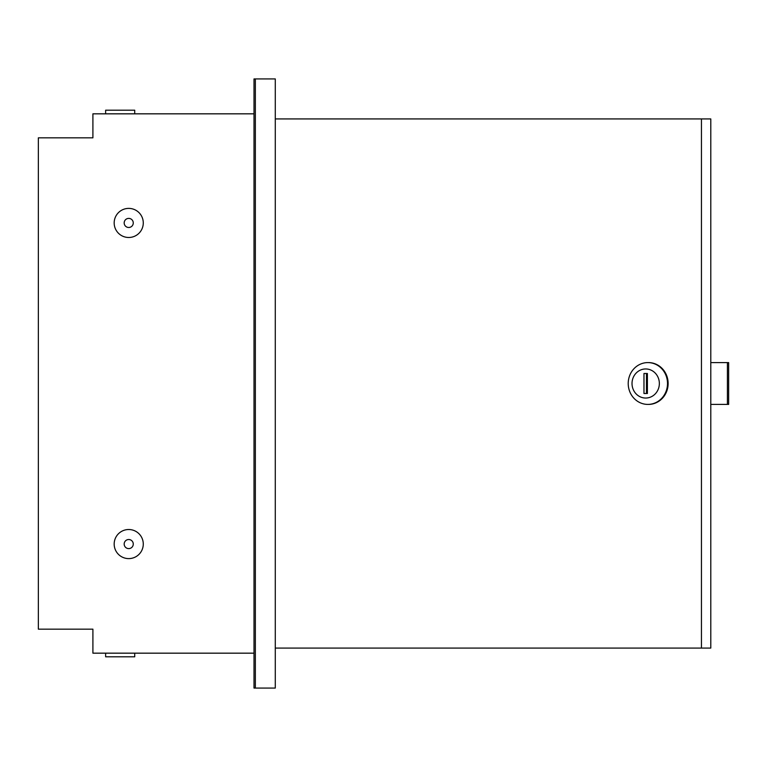 <?xml version="1.0" encoding="UTF-8"?>
<svg xmlns="http://www.w3.org/2000/svg" width="767" height="767" viewBox="0 0 767 767"><rect width="100%" height="100%" fill="white"/><g stroke="black" fill="none" stroke-linecap="round" stroke-linejoin="round"><path stroke-width="1.15" d="M134.724 653.168L134.724 656.801L105.635 656.801L105.635 653.168M105.635 113.832L105.635 110.199L134.724 110.199L134.724 113.832M254.011 113.832L92.903 113.832L92.903 137.839L38.35 137.839L38.35 629.161L92.903 629.161L92.903 653.168L254.011 653.168M255.353 688.076L254.011 688.076L254.011 78.924L275.286 78.924L275.286 688.076L255.353 688.076L255.353 78.924M114.178 544.062A14.544 14.544 0 0 1 128.722 529.518A14.544 14.544 0 0 1 143.276 544.062A14.544 14.544 0 0 1 128.722 558.606A14.544 14.544 0 0 1 114.178 544.062M133.266 544.062A4.544 4.544 0 0 1 128.722 548.606A4.544 4.544 0 0 1 124.177 544.062A4.544 4.544 0 0 1 128.722 539.517A4.544 4.544 0 0 1 133.266 544.062M114.178 222.938A14.544 14.544 0 0 1 128.722 208.394A14.544 14.544 0 0 1 143.276 222.938A14.544 14.544 0 0 1 128.722 237.482A14.544 14.544 0 0 1 114.178 222.938M133.266 222.938A4.544 4.544 0 0 1 128.722 227.483A4.544 4.544 0 0 1 124.177 222.938A4.544 4.544 0 0 1 128.722 218.394A4.544 4.544 0 0 1 133.266 222.938M632.018 383.5A14.544 13.672 -90 0 0 645.689 398.044A14.544 13.672 -90 0 0 659.352 383.5A14.544 13.672 -90 0 0 645.689 368.956A14.544 13.672 -90 0 0 632.018 383.5M667.511 383.5A20.91 19.654 90 0 1 647.866 404.41A20.91 19.654 90 0 1 628.211 383.5A20.91 19.654 90 0 1 647.866 362.59A20.91 19.654 90 0 1 667.511 383.5M647.866 404.41L648.489 404.41A20.91 19.654 -90 0 0 668.134 383.5A20.91 19.654 -90 0 0 648.489 362.59L647.866 362.59M701.45 118.923L710.788 118.923L710.788 648.077L701.45 648.077L701.45 118.923L275.286 118.923M275.286 648.077L701.45 648.077M647.396 393.5L647.396 373.5L643.973 373.5L643.973 393.5L647.396 393.5L646.466 393.5L646.466 373.5L647.396 373.5M710.788 362.59L727.404 362.59L727.404 404.41L710.788 404.41M727.404 404.41L728.65 404.41L728.65 362.59L727.404 362.59"/></g></svg>
